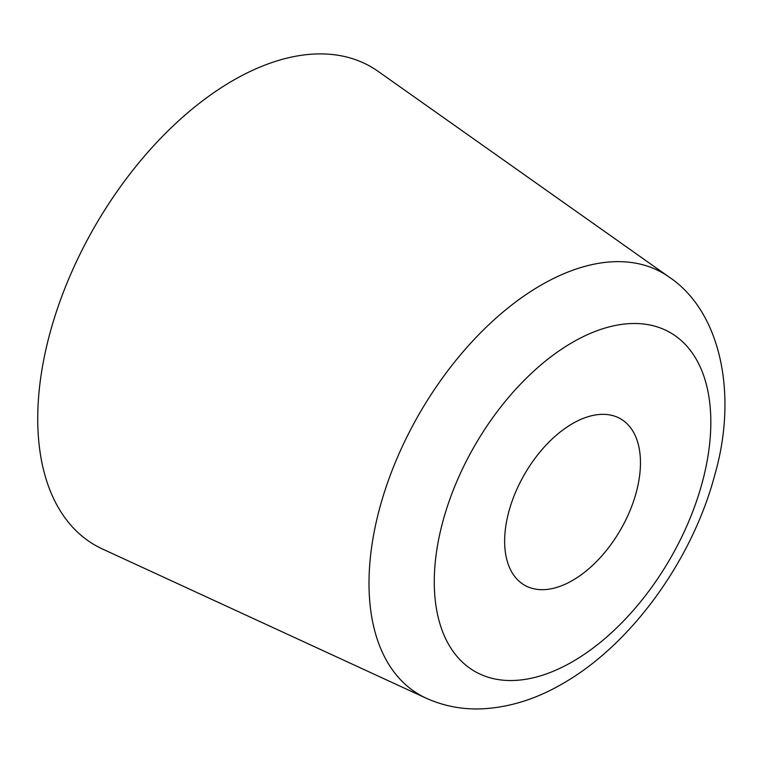 <?xml version="1.0" encoding="UTF-8"?>
<svg xmlns="http://www.w3.org/2000/svg" width="763" height="763" viewBox="0 0 763 763"><rect width="100%" height="100%" fill="white"/><g stroke="black" fill="none" stroke-linecap="round" stroke-linejoin="round"><path stroke-width="1.14" d="M669.141 277.064L378.181 71.398A276.13 159.419 120 0 0 232.992 80.506A276.13 159.419 120 0 0 50.682 330.493A276.13 159.419 120 0 0 102.442 548.988L426.04 698.126C443.541 706.042 462.082 709.619 481.653 708.856C509.198 707.511 536.179 699.108 562.608 683.667C631.611 644.392 692.423 559.632 714.769 474.987C737.955 394.633 721.016 311.752 669.141 277.064A243.445 140.554 120 0 0 541.139 285.104A243.445 140.554 120 0 0 380.413 505.497A243.445 140.554 120 0 0 426.04 698.126M572.555 580.433A96.043 55.451 120 0 0 635.293 495.797A96.043 55.451 120 0 0 620.577 418.83A96.043 55.451 120 0 0 572.555 423.589A96.043 55.451 120 0 0 509.808 508.225A96.043 55.451 120 0 0 524.534 585.183A96.043 55.451 120 0 0 572.555 580.433M572.555 342.339A195.557 112.905 120 0 0 434.271 581.845A195.557 112.905 120 0 0 572.555 661.683A195.557 112.905 120 0 0 710.83 422.177A195.557 112.905 120 0 0 572.555 342.339"/></g></svg>
